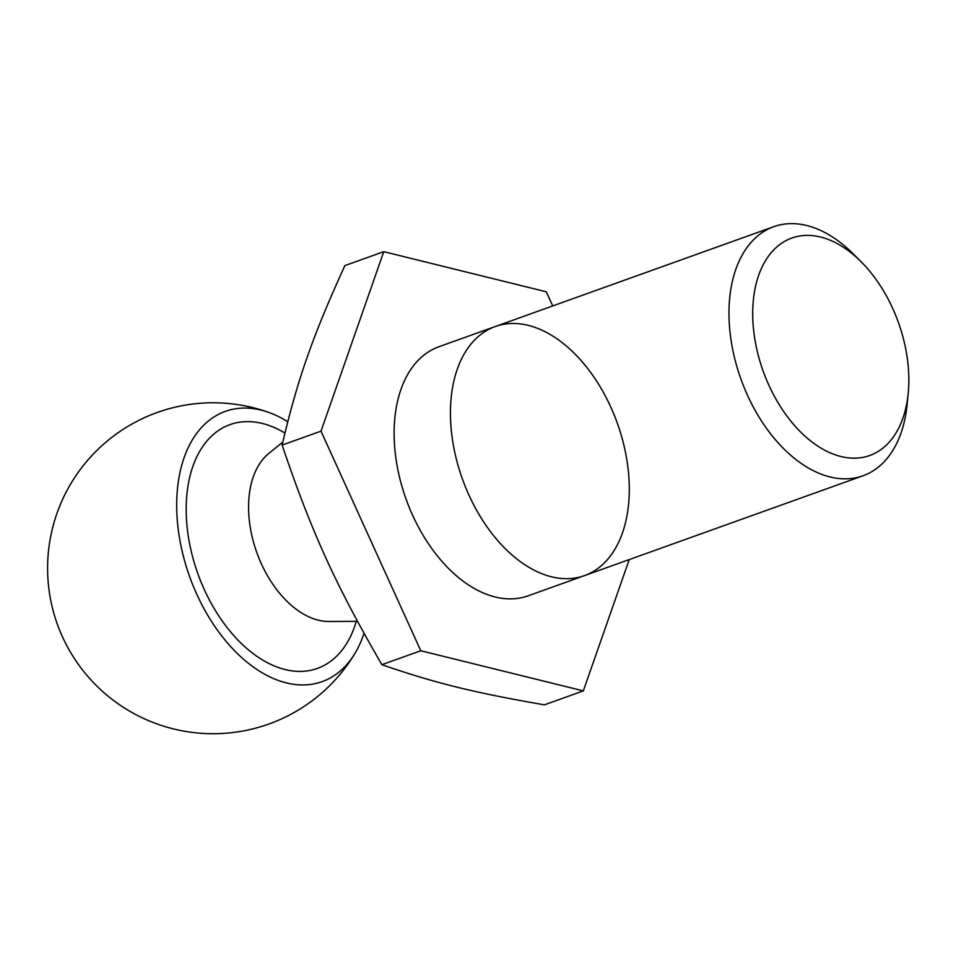 <?xml version="1.0" encoding="UTF-8"?>
<svg xmlns="http://www.w3.org/2000/svg" width="956" height="956" viewBox="0 0 956 956"><rect width="100%" height="100%" fill="white"/><g stroke="black" fill="none" stroke-linecap="round" stroke-linejoin="round"><path stroke-width="1.43" d="M860.902 261.538L852.907 253.579A132.298 82.324 70.3 0 0 773.751 226.691A132.298 82.324 70.3 0 0 729.727 329.33A132.298 82.324 70.3 0 0 863.041 475.753A132.298 82.324 70.3 0 0 907.089 404.699L908.2 393.466A115.497 71.867 -109.7 0 1 830.836 453.12A115.497 71.867 -109.7 0 1 753.364 327.669A115.497 71.867 -109.7 0 1 783.358 242.131A115.497 71.867 -109.7 0 1 860.902 261.538A115.497 71.867 -109.7 0 1 908.2 393.466M495.22 326.546L438.9 346.741A132.298 82.324 70.3 0 0 394.876 449.38A132.298 82.324 70.3 0 0 528.19 595.803L584.522 575.608A132.298 82.324 -109.7 0 1 451.196 429.184A132.298 82.324 -109.7 0 1 495.22 326.546A132.298 82.324 -109.7 0 1 628.534 472.981A132.298 82.324 -109.7 0 1 584.522 575.608A132.298 82.324 -109.7 0 1 451.196 429.184A132.298 82.324 -109.7 0 1 495.22 326.546L773.751 226.691M287.744 421.739A143.543 89.326 70.3 0 0 268.947 412.502A143.543 89.326 70.3 0 0 177.505 522.753A143.543 89.326 70.3 0 0 252.36 666.296A143.543 89.326 70.3 0 0 355.166 653.032A143.543 89.326 70.3 0 0 364.021 633.35M552.723 305.932L546.306 291.807L383.762 251.667L321.013 431.144L420.783 650.749L583.327 690.889L629.239 559.583M583.327 690.889L544.43 704.835C473.626 692.586 435.398 683.146 381.886 664.695C335.09 583.817 311.62 532.157 282.116 445.09C297.471 379.556 312.23 337.337 344.865 265.613L383.762 251.667M321.013 431.144L282.116 445.09M381.886 664.695L420.783 650.749M284.924 433.056A129.502 80.579 70.3 0 0 186.922 525.071A129.502 80.579 70.3 0 0 264.633 661.193A129.502 80.579 70.3 0 0 356.289 621.304M357.448 621.292L329.067 621.496A91.37 56.858 -109.7 0 1 249.098 518.26A91.37 56.858 -109.7 0 1 268.815 453.431L282.797 442.09M584.522 575.608L863.041 475.753M269.006 412.526A165.472 165.472 0 0 0 47.8 559.977A165.472 165.472 0 0 0 355.166 653.032"/></g></svg>
